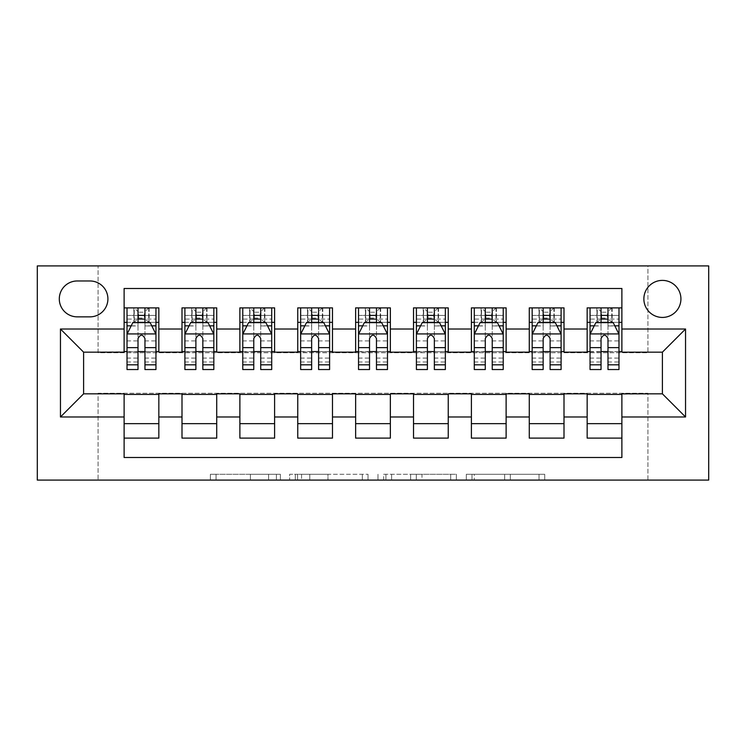 <?xml version="1.0" encoding="UTF-8"?>
<svg xmlns="http://www.w3.org/2000/svg" width="746" height="746" viewBox="0 0 746 746"><rect width="100%" height="100%" fill="white"/><g stroke="black" fill="none" stroke-linecap="round" stroke-linejoin="round"><path stroke-width="0.56" stroke-dasharray="3.73 2.8" d="M280.393 480.079L216.06 480.079L280.393 480.079L280.393 474.288L250.423 474.288L250.423 480.079L250.423 474.288L280.393 474.288L280.393 480.079L280.393 474.288L250.423 474.288L250.423 480.079L250.423 474.288L280.393 474.288L216.06 474.288L280.393 474.288M662.392 280.393A18.519 18.519 0 0 0 643.873 298.913A18.519 18.519 0 0 0 662.392 317.432A18.519 18.519 0 0 0 680.921 298.913A18.519 18.519 0 0 0 662.392 280.393M539.032 480.079L471.994 480.079L539.032 480.079L539.032 474.288L510.348 474.288L544.72 474.288L544.72 480.079L544.72 474.288L471.994 474.288L544.72 474.288L544.72 480.079L544.72 474.288L539.032 474.288L539.032 480.079M504.66 480.079L474.269 480.079L504.66 480.079L504.66 474.288L510.348 474.288L504.66 474.288L504.66 480.079L504.66 474.288L474.269 474.288L474.269 480.079L474.269 474.288L504.66 474.288L504.66 480.079M466.315 480.079L471.994 480.079L466.315 480.079L466.315 474.288L471.994 474.288L466.315 474.288L466.315 480.079M210.372 480.079L216.06 480.079L210.372 480.079L210.372 474.288L216.06 474.288L210.372 474.288L210.372 480.079M647.929 480.079L708.7 480.079L708.7 265.921L647.929 265.921L647.929 352.746L98.071 352.746L98.071 265.921L647.929 265.921L647.929 352.746L98.071 352.746L98.071 265.921L37.3 265.921L37.3 480.079L98.071 480.079L98.071 393.254L647.929 393.254L647.929 480.079L98.071 480.079L98.071 393.254L647.929 393.254L647.929 480.079M368.03 480.079L362.351 480.079L368.03 480.079L368.03 474.288L368.03 480.079M295.313 480.079L362.351 480.079L289.625 480.079L295.313 480.079L295.313 474.288L368.03 474.288L289.625 474.288L289.625 480.079L289.625 474.288L295.313 474.288L295.313 480.079M383.649 480.079L456.375 480.079L377.97 480.079L383.649 480.079L383.649 474.288L456.375 474.288L456.375 480.079L456.375 474.288L422.003 474.288L422.003 480.079M587.158 307.884L621.884 307.884L621.884 322.356L587.158 322.356L587.158 307.884M529.278 307.884L564.004 307.884L564.004 322.356L529.278 322.356L529.278 307.884M471.397 307.884L506.124 307.884L506.124 322.356L471.397 322.356L471.397 307.884M413.517 307.884L448.243 307.884L448.243 322.356L413.517 322.356L413.517 307.884M355.637 307.884L390.363 307.884L390.363 322.356L355.637 322.356L355.637 307.884M297.757 307.884L332.483 307.884L332.483 322.356L297.757 322.356L297.757 307.884M239.876 307.884L274.603 307.884L274.603 322.356L239.876 322.356L239.876 307.884M181.996 307.884L216.722 307.884L216.722 322.356L181.996 322.356L181.996 307.884M124.116 438.116L124.116 423.644L158.842 423.644L158.842 438.116L124.116 438.116L124.116 457.503L621.884 457.503L621.884 438.116L587.158 438.116L587.158 423.644L621.884 423.644L621.884 438.116M216.722 438.116L181.996 438.116L181.996 423.644L216.722 423.644L216.722 438.116M274.603 438.116L239.876 438.116L239.876 423.644L274.603 423.644L274.603 438.116M332.483 438.116L297.757 438.116L297.757 423.644L332.483 423.644L332.483 438.116M390.363 438.116L355.637 438.116L355.637 423.644L390.363 423.644L390.363 438.116M448.243 438.116L413.517 438.116L413.517 423.644L448.243 423.644L448.243 438.116M506.124 438.116L471.397 438.116L471.397 423.644L506.124 423.644L506.124 438.116M564.004 438.116L529.278 438.116L529.278 423.644L564.004 423.644L564.004 438.116M587.158 423.644L587.158 394.42L662.392 393.832L662.392 352.168L621.884 352.168L621.884 351.58L564.004 352.168L564.004 322.356M564.004 351.58L506.124 352.168L506.124 322.356M506.124 351.58L448.243 352.168L448.243 322.356M448.243 351.58L390.363 352.168L390.363 322.356M390.363 351.58L332.483 352.168L332.483 322.356M332.483 351.58L274.603 352.168L274.603 322.356M274.603 351.58L216.722 352.168L216.722 322.356M124.116 307.884L158.842 307.884L158.842 322.356L124.116 322.356L124.116 288.497L621.884 288.497L621.884 307.884M529.278 423.644L529.278 394.42L564.004 394.42L564.004 393.832L587.158 393.832L587.158 394.42M471.397 423.644L471.397 394.42L506.124 394.42L506.124 393.832L529.278 393.832L529.278 394.42M413.517 423.644L413.517 394.42L448.243 394.42L448.243 393.832L471.397 393.832L471.397 394.42M355.637 423.644L355.637 394.42L390.363 394.42L390.363 393.832L413.517 393.832L413.517 394.42M297.757 423.644L297.757 394.42L332.483 394.42L332.483 393.832L355.637 393.832L355.637 394.42M239.876 423.644L239.876 394.42L274.603 394.42L274.603 393.832L297.757 393.832L297.757 394.42M181.996 423.644L181.996 394.42L216.722 394.42L216.722 393.832L239.876 393.832L239.876 394.42M216.722 351.58L158.842 352.168L158.842 322.356M124.116 423.644L124.116 394.42L158.842 394.42L158.842 393.832L181.996 393.832L181.996 394.42M158.842 351.58L83.608 352.168L83.608 393.832L124.116 393.832L124.116 394.42M144.957 322.356L138.01 322.356M124.116 351.58L124.116 322.356M127.016 351.58L138.01 351.58M144.957 351.58L155.951 351.58M158.842 423.644L158.842 394.42M184.896 351.58L195.89 351.58M202.837 351.58L213.832 351.58M202.837 322.356L195.89 322.356M181.996 351.58L181.996 322.356M216.722 423.644L216.722 394.42M274.603 423.644L274.603 394.42M239.876 351.58L239.876 322.356M260.718 322.356L253.771 322.356M242.767 351.58L253.771 351.58M260.718 351.58L271.712 351.58M332.483 423.644L332.483 394.42M297.757 351.58L297.757 322.356M318.598 322.356L311.651 322.356M300.647 351.58L311.651 351.58M318.598 351.58L329.592 351.58M390.363 423.644L390.363 394.42M355.637 351.58L355.637 322.356M376.469 322.356L369.531 322.356M358.528 351.58L369.531 351.58M376.469 351.58L387.472 351.58M448.243 423.644L448.243 394.42M413.517 351.58L413.517 322.356M434.349 322.356L427.402 322.356M416.408 351.58L427.402 351.58M434.349 351.58L445.353 351.58M506.124 423.644L506.124 394.42M471.397 351.58L471.397 322.356M492.229 322.356L485.282 322.356M474.288 351.58L485.282 351.58M492.229 351.58L503.233 351.58M564.004 423.644L564.004 394.42M529.278 351.58L529.278 322.356M550.11 322.356L543.163 322.356M532.168 351.58L543.163 351.58M550.11 351.58L561.104 351.58M621.884 423.644L621.884 394.42M587.158 351.58L587.158 322.356M621.884 351.58L621.884 322.356M607.99 322.356L601.043 322.356M590.049 351.58L601.043 351.58M607.99 351.58L618.984 351.58M77.239 280.972A17.941 17.941 0 0 0 59.298 298.913A17.941 17.941 0 0 0 77.239 316.854L89.968 316.854A17.941 17.941 0 0 0 107.909 298.913A17.941 17.941 0 0 0 89.968 280.972L77.239 280.972M301.561 480.079L309.795 480.079L301.561 480.079L301.561 474.288L297.579 474.288L297.579 480.079L297.579 474.288L309.795 474.288L301.561 474.288L301.561 480.079M309.795 480.079L327.979 480.079L309.795 480.079L309.795 474.288L327.979 474.288L327.979 480.079L327.979 474.288L309.795 474.288L309.795 480.079M383.649 474.288L416.324 474.288L416.324 480.079L416.324 474.288L410.636 474.288L416.324 474.288L416.324 480.079L416.324 474.288L422.003 474.288M385.924 474.288L385.924 480.079L385.924 474.288M377.97 474.288L377.97 480.079L377.97 474.288M138.01 307.884L127.016 307.884L127.016 322.356L127.016 315.409L138.01 315.409L138.01 307.884L155.951 307.884L155.951 322.356L155.951 319.092L144.957 319.092M127.016 334.217L127.016 362.006L127.016 334.217L132.797 322.645L150.16 322.645L155.951 334.217L155.951 362.006L155.951 334.217M127.016 369.531L127.016 315.409L155.951 315.409L155.951 319.092M155.951 369.531L155.951 315.409L144.957 315.409L144.957 307.884M127.016 322.356L148.715 322.356L148.715 307.884L155.951 307.884M149.135 307.884L149.135 322.356L148.715 307.884L134.252 307.884L134.252 322.356L133.832 307.884L133.832 322.356M127.016 307.884L133.832 307.884M138.01 315.409L138.01 325.946L127.016 325.946M155.951 325.946L144.957 325.946L144.957 315.409M131.212 325.834L138.01 325.834L138.01 322.645M144.957 322.645L144.957 325.834L151.755 325.834M138.01 369.531L138.01 325.946M144.957 325.946L144.957 369.531M138.01 325.834L138.01 338.563C140.323 334.18 142.635 334.18 144.957 338.563L144.957 325.834M149.135 322.356L155.951 322.356M138.588 318.01L138.588 312.229L144.379 312.229L144.379 318.01L138.588 318.01L134.252 322.356M148.715 322.356L144.379 318.01M138.588 312.229L134.252 307.884M148.715 307.884L144.379 312.229M195.89 307.884L184.896 307.884L184.896 322.356L184.896 315.409L195.89 315.409L195.89 307.884L213.832 307.884L213.832 322.356L213.832 319.092L202.837 319.092M184.896 334.217L184.896 362.006L184.896 334.217L190.678 322.645L208.041 322.645L213.832 334.217L213.832 362.006L213.832 334.217M184.896 369.531L184.896 315.409L213.832 315.409L213.832 319.092M213.832 369.531L213.832 315.409L202.837 315.409L202.837 307.884M184.896 322.356L206.595 322.356L206.595 307.884L213.832 307.884M207.015 307.884L207.015 322.356L206.595 307.884L192.123 307.884L192.123 322.356L191.713 307.884L191.713 322.356M184.896 307.884L191.713 307.884M195.89 315.409L195.89 325.946L184.896 325.946M213.832 325.946L202.837 325.946L202.837 315.409M189.092 325.834L195.89 325.834L195.89 322.645M202.837 322.645L202.837 325.834L209.635 325.834M195.89 369.531L195.89 325.946M202.837 325.946L202.837 369.531M195.89 325.834L195.89 338.563C198.203 334.18 200.515 334.18 202.837 338.563L202.837 325.834M207.015 322.356L213.832 322.356M196.468 318.01L196.468 312.229L202.259 312.229L202.259 318.01L196.468 318.01L192.123 322.356M206.595 322.356L202.259 318.01M196.468 312.229L192.123 307.884M206.595 307.884L202.259 312.229M253.771 307.884L242.767 307.884L242.767 322.356L242.767 315.409L253.771 315.409L253.771 307.884L271.712 307.884L271.712 322.356L271.712 319.092L260.718 319.092M242.767 334.217L242.767 362.006L242.767 334.217L248.558 322.645L265.921 322.645L271.712 334.217L271.712 362.006L271.712 334.217M242.767 369.531L242.767 315.409L271.712 315.409L271.712 319.092M271.712 369.531L271.712 315.409L260.718 315.409L260.718 307.884M242.767 322.356L264.476 322.356L264.476 307.884L271.712 307.884M264.895 307.884L264.895 322.356L264.476 307.884L250.003 307.884L250.003 322.356L249.584 307.884L249.584 322.356M242.767 307.884L249.584 307.884M253.771 315.409L253.771 325.946L242.767 325.946M271.712 325.946L260.718 325.946L260.718 315.409M246.963 325.834L253.771 325.834L253.771 322.645M260.718 322.645L260.718 325.834L267.516 325.834M253.771 369.531L253.771 325.946M260.718 325.946L260.718 369.531M253.771 325.834L253.771 338.563C256.074 334.18 258.396 334.18 260.718 338.563L260.718 325.834M264.895 322.356L271.712 322.356M254.349 318.01L254.349 312.229L260.14 312.229L260.14 318.01L254.349 318.01L250.003 322.356M264.476 322.356L260.14 318.01M254.349 312.229L250.003 307.884M264.476 307.884L260.14 312.229M311.651 307.884L300.647 307.884L300.647 322.356L300.647 315.409L311.651 315.409L311.651 307.884L329.592 307.884L329.592 322.356L329.592 319.092L318.598 319.092M300.647 334.217L300.647 362.006L300.647 334.217L306.438 322.645L323.801 322.645L329.592 334.217L329.592 362.006L329.592 334.217M300.647 369.531L300.647 315.409L329.592 315.409L329.592 319.092M329.592 369.531L329.592 315.409L318.598 315.409L318.598 307.884M300.647 322.356L322.356 322.356L322.356 307.884L329.592 307.884M322.776 307.884L322.776 322.356L322.356 307.884L307.884 307.884L307.884 322.356L307.464 307.884L307.464 322.356M300.647 307.884L307.464 307.884M311.651 315.409L311.651 325.946L300.647 325.946M329.592 325.946L318.598 325.946L318.598 315.409M304.844 325.834L311.651 325.834L311.651 322.645M318.598 322.645L318.598 325.834L325.396 325.834M311.651 369.531L311.651 325.946M318.598 325.946L318.598 369.531M311.651 325.834L311.651 338.563C313.954 334.18 316.276 334.18 318.598 338.563L318.598 325.834M322.776 322.356L329.592 322.356M312.229 318.01L312.229 312.229L318.01 312.229L318.01 318.01L312.229 318.01L307.884 322.356M322.356 322.356L318.01 318.01M312.229 312.229L307.884 307.884M322.356 307.884L318.01 312.229M369.531 307.884L358.528 307.884L358.528 322.356L358.528 315.409L369.531 315.409L369.531 307.884L387.472 307.884L387.472 322.356L387.472 319.092L376.469 319.092M358.528 334.217L358.528 362.006L358.528 334.217L364.318 322.645L381.682 322.645L387.472 334.217L387.472 362.006L387.472 334.217M358.528 369.531L358.528 315.409L387.472 315.409L387.472 319.092M387.472 369.531L387.472 315.409L376.469 315.409L376.469 307.884M358.528 322.356L380.236 322.356L380.236 307.884L387.472 307.884M380.656 307.884L380.656 322.356L380.236 307.884L365.764 307.884L365.764 322.356L365.344 307.884L365.344 322.356M358.528 307.884L365.344 307.884M369.531 315.409L369.531 325.946L358.528 325.946M387.472 325.946L376.469 325.946L376.469 315.409M362.724 325.834L369.531 325.834L369.531 322.645M376.469 322.645L376.469 325.834L383.276 325.834M369.531 369.531L369.531 325.946M376.469 325.946L376.469 369.531M369.531 325.834L369.531 338.563C371.834 334.18 374.156 334.18 376.469 338.563L376.469 325.834M380.656 322.356L387.472 322.356M370.109 318.01L370.109 312.229L375.891 312.229L375.891 318.01L370.109 318.01L365.764 322.356M380.236 322.356L375.891 318.01M370.109 312.229L365.764 307.884M380.236 307.884L375.891 312.229M427.402 307.884L416.408 307.884L416.408 322.356L416.408 315.409L427.402 315.409L427.402 307.884L445.353 307.884L445.353 322.356L445.353 319.092L434.349 319.092M416.408 334.217L416.408 362.006L416.408 334.217L422.199 322.645L439.562 322.645L445.353 334.217L445.353 362.006L445.353 334.217M416.408 369.531L416.408 315.409L445.353 315.409L445.353 319.092M445.353 369.531L445.353 315.409L434.349 315.409L434.349 307.884M416.408 322.356L438.116 322.356L438.116 307.884L445.353 307.884M438.536 307.884L438.536 322.356L438.116 307.884L423.644 307.884L423.644 322.356L423.224 307.884L423.224 322.356M416.408 307.884L423.224 307.884M427.402 315.409L427.402 325.946L416.408 325.946M445.353 325.946L434.349 325.946L434.349 315.409M420.604 325.834L427.402 325.834L427.402 322.645M434.349 322.645L434.349 325.834L441.156 325.834M427.402 369.531L427.402 325.946M434.349 325.946L434.349 369.531M427.402 325.834L427.402 338.563C429.715 334.18 432.027 334.18 434.349 338.563L434.349 325.834M438.536 322.356L445.353 322.356M427.99 318.01L427.99 312.229L433.771 312.229L433.771 318.01L427.99 318.01L423.644 322.356M438.116 322.356L433.771 318.01M427.99 312.229L423.644 307.884M438.116 307.884L433.771 312.229M485.282 307.884L474.288 307.884L474.288 322.356L474.288 315.409L485.282 315.409L485.282 307.884L503.233 307.884L503.233 322.356L503.233 319.092L492.229 319.092M474.288 334.217L474.288 362.006L474.288 334.217L480.079 322.645L497.442 322.645L503.233 334.217L503.233 362.006L503.233 334.217M474.288 369.531L474.288 315.409L503.233 315.409L503.233 319.092M503.233 369.531L503.233 315.409L492.229 315.409L492.229 307.884M474.288 322.356L495.997 322.356L495.997 307.884L503.233 307.884M496.416 307.884L496.416 322.356L495.997 307.884L481.524 307.884L481.524 322.356L481.105 307.884L481.105 322.356M474.288 307.884L481.105 307.884M485.282 315.409L485.282 325.946L474.288 325.946M503.233 325.946L492.229 325.946L492.229 315.409M478.484 325.834L485.282 325.834L485.282 322.645M492.229 322.645L492.229 325.834L499.037 325.834M485.282 369.531L485.282 325.946M492.229 325.946L492.229 369.531M485.282 325.834L485.282 338.563C487.595 334.18 489.908 334.18 492.229 338.563L492.229 325.834M496.416 322.356L503.233 322.356M485.86 318.01L485.86 312.229L491.651 312.229L491.651 318.01L485.86 318.01L481.524 322.356M495.997 322.356L491.651 318.01M485.86 312.229L481.524 307.884M495.997 307.884L491.651 312.229M543.163 307.884L532.168 307.884L532.168 322.356L532.168 315.409L543.163 315.409L543.163 307.884L561.104 307.884L561.104 322.356L561.104 319.092L550.11 319.092M532.168 334.217L532.168 362.006L532.168 334.217L537.959 322.645L555.322 322.645L561.104 334.217L561.104 362.006L561.104 334.217M532.168 369.531L532.168 315.409L561.104 315.409L561.104 319.092M561.104 369.531L561.104 315.409L550.11 315.409L550.11 307.884M532.168 322.356L553.877 322.356L553.877 307.884L561.104 307.884M554.287 307.884L554.287 322.356L553.877 307.884L539.405 307.884L539.405 322.356L538.985 307.884L538.985 322.356M532.168 307.884L538.985 307.884M543.163 315.409L543.163 325.946L532.168 325.946M561.104 325.946L550.11 325.946L550.11 315.409M536.365 325.834L543.163 325.834L543.163 322.645M550.11 322.645L550.11 325.834L556.908 325.834M543.163 369.531L543.163 325.946M550.11 325.946L550.11 369.531M543.163 325.834L543.163 338.563C545.475 334.18 547.788 334.18 550.11 338.563L550.11 325.834M554.287 322.356L561.104 322.356M543.741 318.01L543.741 312.229L549.532 312.229L549.532 318.01L543.741 318.01L539.405 322.356M553.877 322.356L549.532 318.01M543.741 312.229L539.405 307.884M553.877 307.884L549.532 312.229M601.043 307.884L590.049 307.884L590.049 322.356L590.049 315.409L601.043 315.409L601.043 307.884L618.984 307.884L618.984 322.356L618.984 319.092L607.99 319.092M590.049 334.217L590.049 362.006L590.049 334.217L595.84 322.645L613.203 322.645L618.984 334.217L618.984 362.006L618.984 334.217M590.049 369.531L590.049 315.409L618.984 315.409L618.984 319.092M618.984 369.531L618.984 315.409L607.99 315.409L607.99 307.884M590.049 322.356L611.748 322.356L611.748 307.884L618.984 307.884M612.168 307.884L612.168 322.356L611.748 307.884L597.285 307.884L597.285 322.356L596.865 307.884L596.865 322.356M590.049 307.884L596.865 307.884M601.043 315.409L601.043 325.946L590.049 325.946M618.984 325.946L607.99 325.946L607.99 315.409M594.245 325.834L601.043 325.834L601.043 322.645M607.99 322.645L607.99 325.834L614.788 325.834M601.043 369.531L601.043 325.946M607.99 325.946L607.99 369.531M601.043 325.834L601.043 338.563C603.355 334.18 605.668 334.18 607.99 338.563L607.99 325.834M612.168 322.356L618.984 322.356M601.621 318.01L601.621 312.229L607.412 312.229L607.412 318.01L601.621 318.01L597.285 322.356M611.748 322.356L607.412 318.01M601.621 312.229L597.285 307.884M611.748 307.884L607.412 312.229M276.421 474.288L276.421 480.079L276.421 474.288M268.607 474.288L268.607 480.079L268.607 474.288M216.06 474.288L216.06 480.079L216.06 474.288M362.351 474.288L362.351 480.079L362.351 474.288M450.687 474.288L450.687 480.079L450.687 474.288M410.636 474.288L410.636 480.079L410.636 474.288M391.603 474.288L391.603 480.079L391.603 474.288M510.348 474.288L510.348 480.079L510.348 474.288M471.994 474.288L471.994 480.079L471.994 474.288M127.156 333.928L155.811 333.928M127.016 358.089L138.01 358.089M144.957 358.089L155.951 358.089M127.016 340.913L138.01 340.913M144.957 340.913L155.951 340.913M138.01 319.092L127.016 319.092M185.036 333.928L213.692 333.928M184.896 358.089L195.89 358.089M202.837 358.089L213.832 358.089M184.896 340.913L195.89 340.913M202.837 340.913L213.832 340.913M195.89 319.092L184.896 319.092M242.916 333.928L271.563 333.928M242.767 358.089L253.771 358.089M260.718 358.089L271.712 358.089M242.767 340.913L253.771 340.913M260.718 340.913L271.712 340.913M253.771 319.092L242.767 319.092M300.797 333.928L329.443 333.928M300.647 358.089L311.651 358.089M318.598 358.089L329.592 358.089M300.647 340.913L311.651 340.913M318.598 340.913L329.592 340.913M311.651 319.092L300.647 319.092M358.677 333.928L387.323 333.928M358.528 358.089L369.531 358.089M376.469 358.089L387.472 358.089M358.528 340.913L369.531 340.913M376.469 340.913L387.472 340.913M369.531 319.092L358.528 319.092M416.557 333.928L445.203 333.928M416.408 358.089L427.402 358.089M434.349 358.089L445.353 358.089M416.408 340.913L427.402 340.913M434.349 340.913L445.353 340.913M427.402 319.092L416.408 319.092M474.437 333.928L503.084 333.928M474.288 358.089L485.282 358.089M492.229 358.089L503.233 358.089M474.288 340.913L485.282 340.913M492.229 340.913L503.233 340.913M485.282 319.092L474.288 319.092M532.308 333.928L560.964 333.928M532.168 358.089L543.163 358.089M550.11 358.089L561.104 358.089M532.168 340.913L543.163 340.913M550.11 340.913L561.104 340.913M543.163 319.092L532.168 319.092M590.189 333.928L618.844 333.928M590.049 358.089L601.043 358.089M607.99 358.089L618.984 358.089M590.049 340.913L601.043 340.913M607.99 340.913L618.984 340.913M601.043 319.092L590.049 319.092M127.016 362.006L138.01 362.006M144.957 362.006L155.951 362.006M184.896 362.006L195.89 362.006M202.837 362.006L213.832 362.006M242.767 362.006L253.771 362.006M260.718 362.006L271.712 362.006M300.647 362.006L311.651 362.006M318.598 362.006L329.592 362.006M358.528 362.006L369.531 362.006M376.469 362.006L387.472 362.006M416.408 362.006L427.402 362.006M434.349 362.006L445.353 362.006M474.288 362.006L485.282 362.006M492.229 362.006L503.233 362.006M532.168 362.006L543.163 362.006M550.11 362.006L561.104 362.006M590.049 362.006L601.043 362.006M607.99 362.006L618.984 362.006"/><path stroke-width="1.12" d="M662.392 280.393A18.519 18.519 0 0 0 643.873 298.913A18.519 18.519 0 0 0 662.392 317.432A18.519 18.519 0 0 0 680.921 298.913A18.519 18.519 0 0 0 662.392 280.393M37.3 480.079L708.7 480.079L708.7 265.921L37.3 265.921L37.3 480.079M621.884 307.884L587.158 307.884L587.158 329.014L564.004 329.014L564.004 352.168L587.158 352.168L587.158 329.014M564.004 329.014L564.004 307.884L529.278 307.884L529.278 329.014L506.124 329.014L506.124 352.168L529.278 352.168L529.278 329.014M506.124 329.014L506.124 307.884L471.397 307.884L471.397 329.014L448.243 329.014L448.243 352.168L471.397 352.168L471.397 329.014M448.243 329.014L448.243 307.884L413.517 307.884L413.517 329.014L390.363 329.014L390.363 352.168L413.517 352.168L413.517 329.014M390.363 329.014L390.363 307.884L355.637 307.884L355.637 329.014L332.483 329.014L332.483 352.168L355.637 352.168L355.637 329.014M332.483 329.014L332.483 307.884L297.757 307.884L297.757 329.014L274.603 329.014L274.603 352.168L297.757 352.168L297.757 329.014M274.603 329.014L274.603 307.884L239.876 307.884L239.876 329.014L216.722 329.014L216.722 352.168L239.876 352.168L239.876 329.014M216.722 329.014L216.722 307.884L181.996 307.884L181.996 352.168L158.842 352.168L158.842 307.884L124.116 307.884M124.116 438.116L158.842 438.116L158.842 393.832L181.996 393.832L181.996 438.116L216.722 438.116L216.722 393.832L239.876 393.832L239.876 416.986L216.722 416.986M239.876 416.986L239.876 438.116L274.603 438.116L274.603 393.832L297.757 393.832L297.757 416.986L274.603 416.986M297.757 416.986L297.757 438.116L332.483 438.116L332.483 393.832L355.637 393.832L355.637 416.986L332.483 416.986M355.637 416.986L355.637 438.116L390.363 438.116L390.363 393.832L413.517 393.832L413.517 416.986L390.363 416.986M413.517 416.986L413.517 438.116L448.243 438.116L448.243 393.832L471.397 393.832L471.397 416.986L448.243 416.986M471.397 416.986L471.397 438.116L506.124 438.116L506.124 393.832L529.278 393.832L529.278 416.986L506.124 416.986M529.278 416.986L529.278 438.116L564.004 438.116L564.004 393.832L587.158 393.832L587.158 416.986L564.004 416.986M77.239 316.854L89.968 316.854A17.941 17.941 0 0 0 107.909 298.913A17.941 17.941 0 0 0 89.968 280.972L77.239 280.972A17.941 17.941 0 0 0 59.298 298.913A17.941 17.941 0 0 0 77.239 316.854M621.884 329.014L621.884 288.497L124.116 288.497L124.116 352.168L83.608 352.168L83.608 393.832L124.116 393.832L124.116 457.503L621.884 457.503L621.884 393.832L662.392 393.832L662.392 352.168L621.884 352.168L621.884 329.014L685.546 329.014L685.546 416.986L621.884 416.986M124.116 416.986L60.454 416.986L60.454 329.014L124.116 329.014M587.158 416.986L587.158 438.116L621.884 438.116M124.116 322.356L127.016 322.356M138.01 322.356L144.957 322.356M155.951 322.356L158.842 322.356M124.116 351.58L127.016 351.58M138.01 351.58L144.957 351.58M155.951 351.58L158.842 351.58M124.116 394.42L158.842 394.42M124.116 423.644L158.842 423.644M181.996 351.58L184.896 351.58M195.89 351.58L202.837 351.58M213.832 351.58L216.722 351.58M181.996 322.356L184.896 322.356M195.89 322.356L202.837 322.356M213.832 322.356L216.722 322.356M181.996 394.42L216.722 394.42M181.996 423.644L216.722 423.644M239.876 394.42L274.603 394.42M239.876 423.644L274.603 423.644M239.876 322.356L242.767 322.356M253.771 322.356L260.718 322.356M271.712 322.356L274.603 322.356M239.876 351.58L242.767 351.58M253.771 351.58L260.718 351.58M271.712 351.58L274.603 351.58M297.757 394.42L332.483 394.42M297.757 423.644L332.483 423.644M297.757 322.356L300.647 322.356M311.651 322.356L318.598 322.356M329.592 322.356L332.483 322.356M297.757 351.58L300.647 351.58M311.651 351.58L318.598 351.58M329.592 351.58L332.483 351.58M355.637 394.42L390.363 394.42M355.637 423.644L390.363 423.644M355.637 322.356L358.528 322.356M369.531 322.356L376.469 322.356M387.472 322.356L390.363 322.356M355.637 351.58L358.528 351.58M369.531 351.58L376.469 351.58M387.472 351.58L390.363 351.58M413.517 394.42L448.243 394.42M413.517 423.644L448.243 423.644M413.517 322.356L416.408 322.356M427.402 322.356L434.349 322.356M445.353 322.356L448.243 322.356M413.517 351.58L416.408 351.58M427.402 351.58L434.349 351.58M445.353 351.58L448.243 351.58M471.397 394.42L506.124 394.42M471.397 423.644L506.124 423.644M471.397 322.356L474.288 322.356M485.282 322.356L492.229 322.356M503.233 322.356L506.124 322.356M471.397 351.58L474.288 351.58M485.282 351.58L492.229 351.58M503.233 351.58L506.124 351.58M529.278 394.42L564.004 394.42M529.278 423.644L564.004 423.644M529.278 322.356L532.168 322.356M543.163 322.356L550.11 322.356M561.104 322.356L564.004 322.356M529.278 351.58L532.168 351.58M543.163 351.58L550.11 351.58M561.104 351.58L564.004 351.58M587.158 394.42L621.884 394.42M587.158 423.644L621.884 423.644M587.158 322.356L590.049 322.356M601.043 322.356L607.99 322.356M618.984 322.356L621.884 322.356M587.158 351.58L590.049 351.58M601.043 351.58L607.99 351.58M618.984 351.58L621.884 351.58M83.608 352.168L60.454 329.014M83.608 393.832L60.454 416.986M685.546 329.014L662.392 352.168M685.546 416.986L662.392 393.832M144.957 315.409L138.01 315.409M155.951 364.813L144.957 364.813L144.957 369.531L155.951 369.531L155.951 334.217L150.16 322.645L132.797 322.645L127.016 334.217L127.016 369.531L138.01 369.531L138.01 364.813L127.016 364.813M127.016 334.217L127.016 307.884M155.951 334.217L155.951 307.884M138.01 322.645L138.01 307.884M144.957 307.884L144.957 322.645M144.957 364.813L144.957 338.563C142.645 334.105 140.332 334.105 138.01 338.563L138.01 364.813M202.837 315.409L195.89 315.409M213.832 364.813L202.837 364.813L202.837 369.531L213.832 369.531L213.832 334.217L208.041 322.645L190.678 322.645L184.896 334.217L184.896 369.531L195.89 369.531L195.89 364.813L184.896 364.813M184.896 334.217L184.896 307.884M213.832 334.217L213.832 307.884M195.89 322.645L195.89 307.884M202.837 307.884L202.837 322.645M202.837 364.813L202.837 338.563C200.525 334.105 198.212 334.105 195.89 338.563L195.89 364.813M260.718 315.409L253.771 315.409M271.712 364.813L260.718 364.813L260.718 369.531L271.712 369.531L271.712 334.217L265.921 322.645L248.558 322.645L242.767 334.217L242.767 369.531L253.771 369.531L253.771 364.813L242.767 364.813M242.767 334.217L242.767 307.884M271.712 334.217L271.712 307.884M253.771 322.645L253.771 307.884M260.718 307.884L260.718 322.645M260.718 364.813L260.718 338.563C258.405 334.105 256.083 334.105 253.771 338.563L253.771 364.813M318.598 315.409L311.651 315.409M329.592 364.813L318.598 364.813L318.598 369.531L329.592 369.531L329.592 334.217L323.801 322.645L306.438 322.645L300.647 334.217L300.647 369.531L311.651 369.531L311.651 364.813L300.647 364.813M300.647 334.217L300.647 307.884M329.592 334.217L329.592 307.884M311.651 322.645L311.651 307.884M318.598 307.884L318.598 322.645M318.598 364.813L318.598 338.563C316.285 334.105 313.963 334.105 311.651 338.563L311.651 364.813M376.469 315.409L369.531 315.409M387.472 364.813L376.469 364.813L376.469 369.531L387.472 369.531L387.472 334.217L381.682 322.645L364.318 322.645L358.528 334.217L358.528 369.531L369.531 369.531L369.531 364.813L358.528 364.813M358.528 334.217L358.528 307.884M387.472 334.217L387.472 307.884M369.531 322.645L369.531 307.884M376.469 307.884L376.469 322.645M376.469 364.813L376.469 338.563C374.156 334.105 371.844 334.105 369.531 338.563L369.531 364.813M434.349 315.409L427.402 315.409M445.353 364.813L434.349 364.813L434.349 369.531L445.353 369.531L445.353 334.217L439.562 322.645L422.199 322.645L416.408 334.217L416.408 369.531L427.402 369.531L427.402 364.813L416.408 364.813M416.408 334.217L416.408 307.884M445.353 334.217L445.353 307.884M427.402 322.645L427.402 307.884M434.349 307.884L434.349 322.645M434.349 364.813L434.349 338.563C432.037 334.105 429.724 334.105 427.402 338.563L427.402 364.813M492.229 315.409L485.282 315.409M503.233 364.813L492.229 364.813L492.229 369.531L503.233 369.531L503.233 334.217L497.442 322.645L480.079 322.645L474.288 334.217L474.288 369.531L485.282 369.531L485.282 364.813L474.288 364.813M474.288 334.217L474.288 307.884M503.233 334.217L503.233 307.884M485.282 322.645L485.282 307.884M492.229 307.884L492.229 322.645M492.229 364.813L492.229 338.563C489.917 334.105 487.604 334.105 485.282 338.563L485.282 364.813M550.11 315.409L543.163 315.409M561.104 364.813L550.11 364.813L550.11 369.531L561.104 369.531L561.104 334.217L555.322 322.645L537.959 322.645L532.168 334.217L532.168 369.531L543.163 369.531L543.163 364.813L532.168 364.813M532.168 334.217L532.168 307.884M561.104 334.217L561.104 307.884M543.163 322.645L543.163 307.884M550.11 307.884L550.11 322.645M550.11 364.813L550.11 338.563C547.797 334.105 545.485 334.105 543.163 338.563L543.163 364.813M607.99 315.409L601.043 315.409M618.984 364.813L607.99 364.813L607.99 369.531L618.984 369.531L618.984 334.217L613.203 322.645L595.84 322.645L590.049 334.217L590.049 369.531L601.043 369.531L601.043 364.813L590.049 364.813M590.049 334.217L590.049 307.884M618.984 334.217L618.984 307.884M601.043 322.645L601.043 307.884M607.99 307.884L607.99 322.645M607.99 364.813L607.99 338.563C605.677 334.105 603.365 334.105 601.043 338.563L601.043 364.813M181.996 416.986L158.842 416.986M181.996 329.014L158.842 329.014M155.811 333.928L127.156 333.928M127.016 325.834L131.212 325.834M151.755 325.834L155.951 325.834M138.01 347.636L127.016 347.636M155.951 347.636L144.957 347.636M144.957 319.092L138.01 319.092M213.692 333.928L185.036 333.928M184.896 325.834L189.092 325.834M209.635 325.834L213.832 325.834M195.89 347.636L184.896 347.636M213.832 347.636L202.837 347.636M202.837 319.092L195.89 319.092M271.563 333.928L242.916 333.928M242.767 325.834L246.963 325.834M267.516 325.834L271.712 325.834M253.771 347.636L242.767 347.636M271.712 347.636L260.718 347.636M260.718 319.092L253.771 319.092M329.443 333.928L300.797 333.928M300.647 325.834L304.844 325.834M325.396 325.834L329.592 325.834M311.651 347.636L300.647 347.636M329.592 347.636L318.598 347.636M318.598 319.092L311.651 319.092M387.323 333.928L358.677 333.928M358.528 325.834L362.724 325.834M383.276 325.834L387.472 325.834M369.531 347.636L358.528 347.636M387.472 347.636L376.469 347.636M376.469 319.092L369.531 319.092M445.203 333.928L416.557 333.928M416.408 325.834L420.604 325.834M441.156 325.834L445.353 325.834M427.402 347.636L416.408 347.636M445.353 347.636L434.349 347.636M434.349 319.092L427.402 319.092M503.084 333.928L474.437 333.928M474.288 325.834L478.484 325.834M499.037 325.834L503.233 325.834M485.282 347.636L474.288 347.636M503.233 347.636L492.229 347.636M492.229 319.092L485.282 319.092M560.964 333.928L532.308 333.928M532.168 325.834L536.365 325.834M556.908 325.834L561.104 325.834M543.163 347.636L532.168 347.636M561.104 347.636L550.11 347.636M550.11 319.092L543.163 319.092M618.844 333.928L590.189 333.928M590.049 325.834L594.245 325.834M614.788 325.834L618.984 325.834M601.043 347.636L590.049 347.636M618.984 347.636L607.99 347.636M607.99 319.092L601.043 319.092"/></g></svg>
